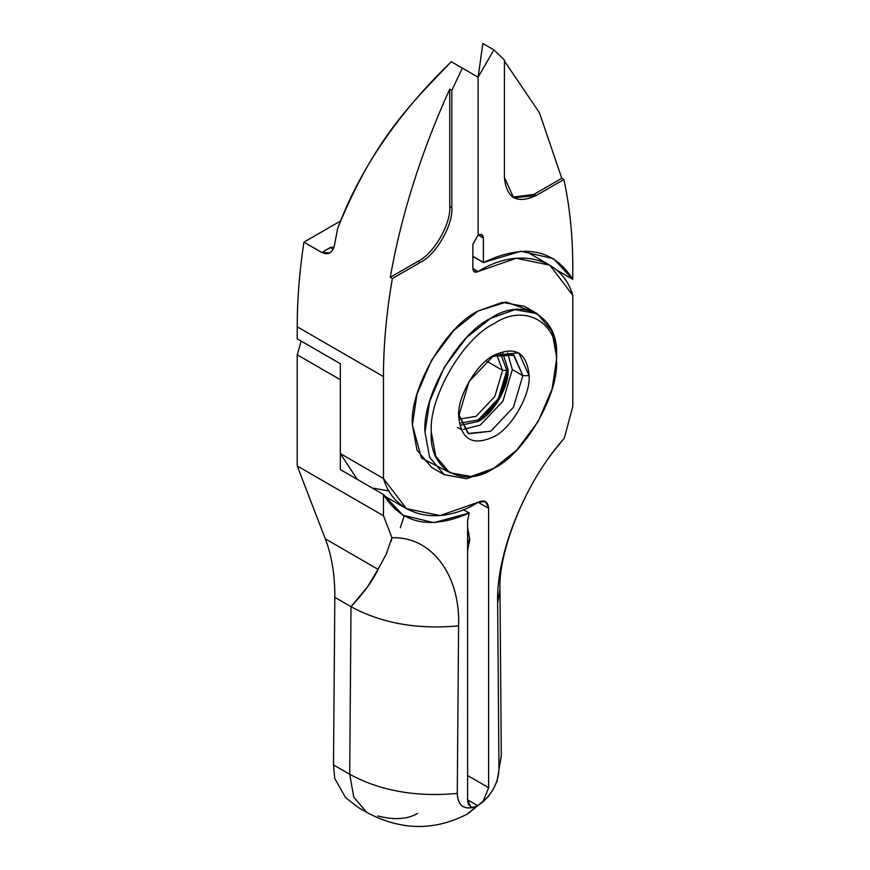 <?xml version="1.0" encoding="UTF-8"?>
<svg xmlns="http://www.w3.org/2000/svg" width="870" height="870" viewBox="0 0 870 870"><rect width="100%" height="100%" fill="white"/><g stroke="black" fill="none" stroke-linecap="round" stroke-linejoin="round"><path stroke-width="1.3" d="M463.416 429.367L480.229 425.158L502.914 401.211L512.31 369.598L507.547 352.937L512.31 369.598L502.914 401.211L480.229 425.158L463.416 429.367M502.719 352.915L508.102 369.598L499.315 399.134L478.119 421.515L460.98 425.191L478.119 421.515C492.953 414.501 509.439 385.943 508.102 369.598L502.719 352.915M522.826 375.666L512.31 369.598L522.826 375.666L513.43 354.895L492.289 356.298L514.05 355.275L522.826 375.666L529.134 375.666C530.711 394.893 511.332 428.453 493.899 436.696C472.649 446.375 460.904 439.6 458.664 416.349C457.087 397.133 476.466 363.573 493.899 355.33C515.149 345.64 526.894 352.426 529.134 375.666L518.814 352.861L493.899 355.33L468.984 381.625L458.664 416.349C460.904 439.6 472.649 446.375 493.899 436.696C511.332 428.453 530.711 394.893 529.134 375.666L522.826 375.666L513.43 407.29L490.745 431.226L468.702 433.825L458.707 414.468L468.06 433.477L490.745 431.226L513.43 407.29L522.826 375.666M506.786 370.359C508.069 385.986 492.3 413.293 478.119 419.992L460.176 423.07L478.119 419.992L498.39 398.601L506.786 370.359L500.467 353.274L506.786 370.359L502.577 370.359L506.786 370.359M492.344 469.147L466.548 478.739L444.265 474.694L429.628 457.413L425.006 432.14L429.628 401.538L444.265 367.347L466.548 337.582L490.745 318.279L514.942 309.644L537.225 313.678L551.863 330.959L556.485 356.232L556.485 359.875C559.279 322.509 524.86 302.64 493.899 323.749C462.938 338.397 428.518 398.003 431.313 432.14C428.518 398.003 462.938 338.397 493.899 323.749C524.86 302.64 559.279 322.509 556.485 359.875L556.485 356.232C559.421 316.984 523.272 296.115 490.745 318.279C458.218 333.667 422.07 396.285 425.006 432.14L429.628 457.413L444.265 474.694L466.548 478.739L490.745 470.094L493.899 468.277L470.866 476.499L449.649 472.66L435.718 456.206L431.313 432.14C428.518 469.506 462.938 489.375 493.899 468.277C524.86 453.629 559.279 394.012 556.485 359.875L552.091 389.02L538.149 421.558L516.932 449.899L493.899 468.277M537.225 313.678L524.61 306.392L502.316 302.358L478.119 310.992L453.922 330.296L431.64 360.06L417.002 394.251L412.391 424.854L417.002 450.127L431.64 467.407L444.265 474.694M502.577 370.359L494.802 396.524L476.02 416.349L459.197 419.133L476.02 416.349L494.802 396.524L502.577 370.359L496.574 354.394L502.577 370.359L486.102 360.843L502.577 370.359M448.202 471.768L421.417 458.033L412.391 424.854C409.444 388.999 445.603 326.38 478.119 310.992L506.286 302.053L530.482 310.775M404.18 515.964L400.287 527.785M467.603 520.499L467.603 799.834L467.603 520.499L469.245 513.05C430.346 530.124 401.755 523.936 383.463 494.497L383.463 515.747L391.946 537.758L386.052 554.571L378.048 569.317L367.618 586.728L351.012 606.694C381.484 623.268 417.339 629.652 458.588 625.867C460.534 578.702 434.337 536.464 391.946 537.758C431.237 536.127 460.491 574.798 458.588 625.867L457.283 793.44C416.023 797.225 380.168 790.83 349.707 774.267L353.764 797.116L366.651 812.319L353.764 797.116L349.707 774.267C380.168 790.83 416.023 797.225 457.283 793.44C457.946 805.065 463.286 809.698 473.291 807.338C463.057 809.502 457.729 804.87 457.283 793.44L458.588 625.867C417.339 629.652 381.484 623.268 351.012 606.694L349.707 774.267L333.504 764.915L334.819 597.342C334.961 575.287 331.796 555.789 325.315 538.867L297.214 465.95L297.214 354.819L301.161 341.105L297.214 354.819L340.344 379.722L340.344 469.593L383.463 494.497L402.93 515.236L433.771 522.631L469.245 513.05L463.242 509.581L469.245 513.05L467.603 520.499M417.643 813.396C407.432 819.355 394.175 820.214 377.885 815.94M358.929 807.893L345.575 797.659L334.7 778.335L333.504 764.915L334.7 778.335M466.94 814.222L477.13 805.914L473.291 807.338C469.669 807.045 467.777 804.543 467.603 799.834L470.8 806.707L473.291 807.338L477.13 805.914L468.147 813.526M468.016 813.602L477.641 805.631L467.603 799.834L477.641 805.631L467.31 814.015L482.959 801.748L488.635 787.687L488.635 508.352L478.119 502.284C484.47 499.391 487.972 501.414 488.635 508.352L488.635 787.687L467.603 775.54L488.635 787.687L482.959 801.748L477.641 805.631L467.603 799.834L477.641 805.631L467.31 814.015M504.415 177.404L513.659 197.827L535.974 195.619L533.865 194.401L512.637 197.175L533.865 194.401L535.974 195.619L563.88 179.503L561.781 178.285L533.865 194.401L561.781 178.285L539.454 112.774L504.415 61.03L539.454 112.774L561.781 178.285L563.88 179.503C569.807 206.679 572.775 235.933 572.786 267.286C572.775 235.933 569.807 206.679 563.88 179.503L535.974 195.619C516.943 204.287 506.427 198.219 504.415 177.404L504.415 60.008L504.415 177.404M482.85 43.5L493.899 49.873L504.415 60.008L493.899 49.873L482.85 43.5L478.119 77.202L482.85 43.5M479.696 235.998L479.631 234.476L479.696 235.998L483.383 238.13L483.383 262.414L472.867 256.345L483.383 262.566L472.867 256.498L483.383 262.566L483.383 238.13L479.696 235.998M478.119 235.085L478.119 77.202L493.899 49.873L478.119 77.202L478.119 235.085C481.295 233.649 483.046 234.661 483.383 238.13L481.839 234.726L478.119 235.085L478.119 77.202L462.351 68.099L451.824 90.371L449.725 89.164L449.725 206.549C451.138 223.764 433.782 253.812 418.176 261.196L390.26 277.312L392.37 278.53L420.275 262.414L418.176 261.196L420.275 262.414C435.892 255.03 453.237 224.971 451.824 207.767L449.725 206.549L451.824 207.767L451.824 90.371L451.824 207.767C453.237 224.971 435.892 255.03 420.275 262.414L392.37 278.53C386.443 312.547 383.474 345.227 383.463 376.59L383.463 478.489C394.338 516.225 438.523 527.329 478.119 502.284L440.013 515.562L406.377 508.624L383.463 478.489L340.344 453.596L340.344 363.714L297.214 338.821L340.344 363.714L340.344 453.596L357.233 479.348L340.344 453.596L383.463 478.489L383.463 376.59L297.214 326.794L297.214 338.821L297.214 326.794L383.463 376.59C383.474 345.227 386.443 312.547 392.37 278.53L390.26 277.312L418.176 261.196C433.782 253.812 451.138 223.764 449.725 206.549L449.725 89.164C421.026 152.424 401.211 215.14 390.26 277.312C401.211 215.14 421.026 152.424 449.725 89.164L451.824 90.371L462.351 68.099L478.119 77.202L478.119 235.085L472.867 244.198L478.119 235.085M385.388 497.738L387.574 497.792M528.873 253.039L527.742 251.169M555.886 269.559L572.786 279.313L553.44 258.64L520.847 251.256L483.383 262.566C523.881 243.306 553.679 248.896 572.786 279.313L572.786 267.286L572.786 279.313L555.886 269.559M349.707 774.267L351.012 606.694L334.819 597.342L333.504 764.915L349.707 774.267M391.174 541.325L391.946 537.758L383.463 515.747L297.214 465.95L325.315 538.867L378.048 569.317L325.315 538.867C331.796 555.789 334.961 575.287 334.819 597.342L351.012 606.694C364.117 592.535 373.132 580.072 378.048 569.317L386.933 552.831M340.344 469.593L340.344 379.722L297.214 354.819L297.214 465.95L383.463 515.747L383.463 494.497L340.344 469.593M467.603 550.112L469.713 539.933L467.603 527.318L469.713 539.933L467.603 550.112M469.659 538.008L467.603 545.664L469.659 538.008M467.603 532.146L469.093 533.299L467.603 532.146M499.978 590.154L497.651 603.312C495.759 554.429 525.001 482.002 564.304 438.252L572.786 406.442L564.304 438.252C525.001 482.002 495.759 554.429 497.651 603.312L499.978 589.338C498.021 555.571 522.718 486.286 560.302 443.211L560.117 443.45M499.978 589.338L501.294 755.388L498.967 769.363L497.651 603.312L498.967 769.363L501.294 756.204M468.538 813.298L478.174 805.315L468.647 813.232M498.967 769.363C498.292 781.771 492.964 792.57 482.959 801.748C492.964 792.57 498.292 781.771 498.967 769.363M572.786 406.442L572.786 295.311C561.9 257.574 517.726 246.471 478.119 271.527C474.955 272.973 473.204 271.962 472.867 268.493L472.867 244.198L472.867 268.493L474.4 271.897L478.119 271.527L472.867 268.493L478.119 271.527L516.236 258.249L549.873 265.176L572.786 295.311L572.786 406.442M334.515 245.133L337.658 228.386L334.515 245.133C332.612 252.931 328.371 255.378 321.802 252.474L303.924 242.143L340.485 221.045L303.924 242.143L321.802 252.474L330.459 247.471L334.036 247.113L330.459 247.471L333.025 249.505L330.459 247.471L321.802 252.474L329.839 252.855M337.658 228.386C359.886 169.139 397.764 113.578 451.302 61.716L462.351 68.099L451.302 61.716C413.37 101.572 375.307 136.133 337.658 228.386M389.281 490.995L372.262 488.026M478.119 502.284L488.635 508.352L485.558 501.544L478.119 502.284M303.924 242.143C299.454 271.407 297.225 299.617 297.214 326.794C297.225 299.617 299.454 271.407 303.924 242.143M457.544 427.409L460.915 429.345M467.049 814.168C434.01 831.176 400.548 830.556 366.651 812.319L359.299 808.089M467.625 813.831L466.994 814.189M501.294 755.388L497.074 781.053L493.007 789.721L487.755 797.257L468.093 813.559M384.246 495.867L407.464 509.276M525.556 251.115L548.774 264.524"/></g></svg>
